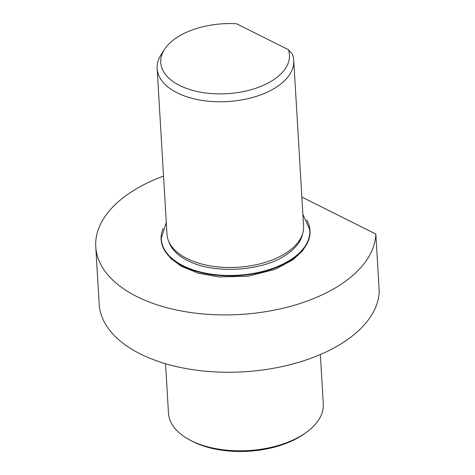 <?xml version="1.0" encoding="UTF-8"?>
<svg xmlns="http://www.w3.org/2000/svg" width="475" height="475" viewBox="0 0 475 475"><rect width="100%" height="100%" fill="white"/><g stroke="black" fill="none" stroke-linecap="round" stroke-linejoin="round"><path stroke-width="0.71" d="M163.531 176.077A140.256 76.184 -3.4 0 0 95.766 246.727L99.168 304.071A140.256 76.184 -3.4 0 0 240.047 371.996A140.256 76.184 -3.4 0 0 379.234 291.407L375.832 234.062L301.857 197.089M320.352 354.528L323.285 403.934A77.544 42.121 176.6 0 1 306.523 432.226A77.544 42.121 176.6 0 1 300.782 435.973A77.544 42.121 176.6 0 1 188.474 439.238A77.544 42.121 176.6 0 1 168.477 413.131L165.543 363.725M164.623 49.222L161.263 54.376A68.418 37.163 -3.4 0 0 157.142 68.525L166.986 234.246A68.418 37.163 -3.4 0 0 168.405 240.617A68.418 37.163 -3.4 0 0 187.091 258.584A68.418 37.163 -3.4 0 0 256.975 264.569A68.418 37.163 -3.4 0 0 302.931 232.625A68.418 37.163 -3.4 0 0 303.584 226.13L293.74 60.408A68.418 37.163 -3.4 0 0 292.38 54.186L288.402 49.667A64.469 35.019 176.6 0 1 219.747 93.896A64.469 35.019 176.6 0 1 164.623 49.222A64.469 35.019 176.6 0 1 236.556 23.75L288.402 49.667M157.142 68.525A68.418 37.163 -3.4 0 0 177.246 92.862A68.418 37.163 -3.4 0 0 252.688 97.446A68.418 37.163 -3.4 0 0 293.74 60.408M188.474 439.238L190.273 440.248A75.258 40.88 -3.4 0 0 304.849 433.438L306.523 432.226M95.766 246.727A140.256 76.184 -3.4 0 0 236.645 314.652A140.256 76.184 -3.4 0 0 375.832 234.062M168.405 240.617L169.302 242.915A67.646 36.741 -3.4 0 0 188.777 261.167A67.646 36.741 -3.4 0 0 189.881 261.683M284.276 255.977A67.646 36.741 -3.4 0 0 285.137 255.443A67.646 36.741 -3.4 0 0 302.314 235.012L302.931 232.625M161.138 239.489A74.569 40.506 -3.4 0 0 161.144 239.632A74.569 40.506 -3.4 0 0 237.987 275.642A74.569 40.506 -3.4 0 0 310.021 230.785A74.569 40.506 -3.4 0 0 310.015 230.642M166.286 222.437L161.322 238.213A74.343 40.381 -3.4 0 0 237.963 275.233A74.343 40.381 -3.4 0 0 309.682 229.395L302.884 214.32M163.127 228.528A74.569 40.506 -3.4 0 0 161.132 239.341A74.569 40.506 -3.4 0 0 237.969 275.352A74.569 40.506 -3.4 0 0 310.003 230.5A74.569 40.506 -3.4 0 0 306.737 219.996M164.409 250.129L170.804 258.537L181.254 266.249L198.532 273.279L219.052 276.949L247.992 276.23L275.049 269.367L292.986 259.76L302.652 250.729L308.02 241.597M188.777 261.167C216.226 274.752 263.488 270.453 285.137 255.443"/></g></svg>
